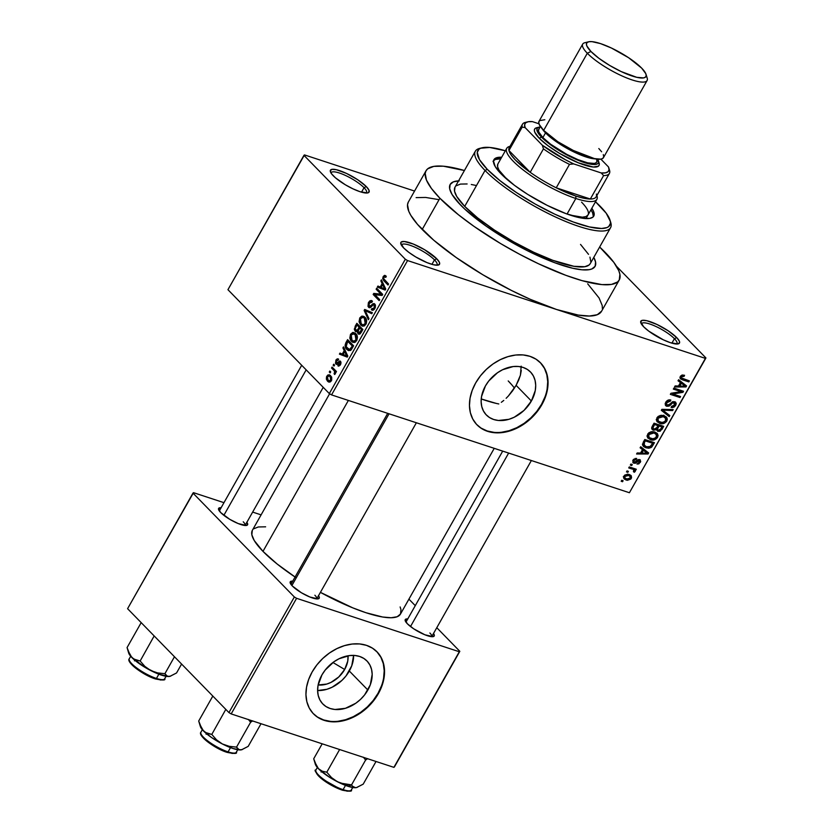 <?xml version="1.0" encoding="UTF-8"?>
<svg xmlns="http://www.w3.org/2000/svg" width="833" height="833" viewBox="0 0 833 833"><rect width="100%" height="100%" fill="white"/><g stroke="black" fill="none" stroke-linecap="round" stroke-linejoin="round"><path stroke-width="1.25" d="M674.428 338.687A20.346 4.904 29.5 0 0 654.842 325.984A20.346 4.904 29.5 0 0 641.41 324.037A20.346 4.904 -150.5 0 1 641.545 323.683A20.346 4.904 -150.5 0 1 655.519 326.286A20.346 4.904 -150.5 0 1 674.428 338.687L671.898 343.154L674.428 338.687A20.346 4.904 -150.5 0 1 676.958 343.717A20.346 4.904 -150.5 0 1 676.719 344.019A20.346 4.904 29.5 0 0 674.428 338.687L676.688 337.573L674.428 338.687M643.586 326.703A22.189 5.352 -150.5 0 1 640.775 322.715A22.189 5.352 -150.5 0 1 653.707 323.017A22.189 5.352 -150.5 0 1 676.688 337.573L668.17 330.784L656.945 324.454L646.804 320.715L642.378 320.341L640.65 321.746L643.586 326.703L648.792 331.159L663.328 339.822L670.45 342.707L677.906 343.946L679.624 342.53L679.374 341.207L676.688 337.573A22.189 5.352 -150.5 0 1 678.197 343.883A22.189 5.352 -150.5 0 1 661.798 339.083A22.189 5.352 -150.5 0 1 643.586 326.703M434.482 259.886A20.346 4.904 29.5 0 0 414.896 247.182A20.346 4.904 29.5 0 0 401.464 245.246A20.346 4.904 -150.5 0 1 401.6 244.881A20.346 4.904 -150.5 0 1 415.573 247.484A20.346 4.904 -150.5 0 1 434.482 259.886L431.952 264.353L434.482 259.886A20.346 4.904 -150.5 0 1 437.013 264.925A20.346 4.904 -150.5 0 1 436.773 265.217A20.346 4.904 29.5 0 0 434.482 259.886L436.742 258.771L434.482 259.886M403.641 247.911A22.189 5.352 -150.5 0 1 400.829 243.913A22.189 5.352 -150.5 0 1 413.762 244.225A22.189 5.352 -150.5 0 1 436.742 258.771L424.601 249.713L413.314 244.038L404.338 241.497L401.204 242.028L400.704 242.955L403.641 247.911L408.847 252.368L415.782 256.97L427.079 262.645L433.535 264.769L437.96 265.144L439.678 263.728L439.428 262.405L436.742 258.771A22.189 5.352 -150.5 0 1 438.252 265.081A22.189 5.352 -150.5 0 1 421.852 260.281A22.189 5.352 -150.5 0 1 403.641 247.911M364.042 187.696A20.346 4.904 29.5 0 0 344.466 174.992A20.346 4.904 29.5 0 0 331.034 173.045A20.346 4.904 -150.5 0 1 331.17 172.691A20.346 4.904 -150.5 0 1 345.133 175.294A20.346 4.904 -150.5 0 1 364.042 187.696L361.512 192.163L364.042 187.696A20.346 4.904 -150.5 0 1 366.582 192.725A20.346 4.904 -150.5 0 1 366.343 193.027A20.346 4.904 29.5 0 0 364.042 187.696L366.301 186.582L364.042 187.696M333.21 175.711A22.189 5.352 -150.5 0 1 330.389 171.723A22.189 5.352 -150.5 0 1 343.321 172.025A22.189 5.352 -150.5 0 1 366.301 186.582L357.784 179.793L346.57 173.462L336.417 169.724L331.992 169.349L330.274 170.755L331.513 173.753L335.532 177.877L345.341 184.78L352.942 188.831L360.064 191.715L367.52 192.954L368.748 192.465L368.988 190.216L366.301 186.582A22.189 5.352 -150.5 0 1 367.811 192.892A22.189 5.352 -150.5 0 1 351.411 188.091A22.189 5.352 -150.5 0 1 333.21 175.711M531.392 401.017A30.811 23.012 -44.3 0 1 486.357 414.99A30.811 23.012 -44.3 0 1 485.441 385.929L488.752 380.993L497.488 372.747L502.58 369.737L513.232 366.541L518.376 366.478L523.145 367.447L527.341 369.425L530.808 372.32L533.422 376.027L535.078 380.41L535.702 385.294L535.275 390.49L531.392 401.017L524.009 410.409L514.253 417.218L508.932 419.311L498.457 420.478L493.688 419.499L489.492 417.531L486.024 414.636L483.411 410.919L481.755 406.546L481.13 401.662L481.557 396.466L485.441 385.929A30.811 23.012 -44.3 0 1 530.465 371.955A30.811 23.012 -44.3 0 1 531.392 401.017L516.106 385.346L531.392 401.017M512.566 390.854L516.106 385.346L508.422 395.956L512.566 390.854M506.141 398.289L508.422 395.956L506.141 398.289M501.331 402.308L503.778 400.423L501.331 402.308M476.82 424.643A44.388 33.153 135.7 0 0 541.512 404.349L541.856 404.692A44.388 33.153 -44.3 0 1 476.986 424.83A44.388 33.153 -44.3 0 1 475.664 382.961L480.433 375.85L486.295 369.435L493.021 363.959L500.352 359.627L508.005 356.618L515.689 355.025L523.103 354.931L529.975 356.337L536.025 359.179L541.023 363.344L544.782 368.696L547.156 375.006L548.062 382.035L547.458 389.521L545.355 397.174L541.856 404.692L537.077 411.804L531.215 418.218L524.488 423.695L517.158 428.027L509.504 431.036L501.83 432.629L494.406 432.723L487.544 431.317L481.495 428.485L476.497 424.309L472.738 418.968L470.353 412.658L469.458 405.619L470.062 398.132L472.165 390.479L475.664 382.961A44.388 33.153 -44.3 0 1 540.534 362.834A44.388 33.153 -44.3 0 1 541.856 404.692L541.512 404.349A44.388 33.153 135.7 0 0 540.357 362.647L544.438 368.342L546.812 374.652L547.718 381.681L547.114 389.167M407.837 618.929L405.119 620.012L407.327 623.73A16.65 4.019 -150.5 0 1 405.213 620.731A16.65 4.019 -150.5 0 1 407.764 618.919M292.831 581.153L290.113 582.246L292.31 585.963A16.65 4.019 -150.5 0 1 290.196 582.965A16.65 4.019 -150.5 0 1 292.747 581.153M221.193 507.734L218.475 508.817L220.672 512.534A16.65 4.019 -150.5 0 1 218.558 509.536A16.65 4.019 -150.5 0 1 221.109 507.724M357.43 332.482L357.399 331.378L355.16 331.222L354.285 329.15L356.847 323.308L362.865 329.472L359.95 333.971L358.377 334.012L357.43 332.482M460.566 205.022A83.227 20.075 -150.5 0 1 450.184 184.416A83.227 20.075 -150.5 0 1 458.566 180.876A83.227 20.075 -150.5 0 0 450.184 184.416L450.184 184.416A83.227 20.075 -150.5 0 0 460.566 205.022L452.017 194.401L449.674 188.747L450.132 184.51L453.381 181.844L456.005 181.136L459.285 180.855L453.381 181.844L450.132 184.51L449.674 188.747L452.017 194.401L457.078 201.232L464.658 209L460.566 205.022A83.227 20.075 -150.5 0 0 537.92 255.752A83.227 20.075 -150.5 0 0 595.064 266.383A83.227 20.075 -150.5 0 1 537.92 255.752A83.227 20.075 -150.5 0 1 460.566 205.022M408.295 202.127L407.514 204.699L408.784 211.322L410.804 215.31L417.552 224.421L433.847 240.3L456.276 257.584L482.89 274.786L511.4 290.425L530.246 299.307L556.486 309.47L407.556 260.562L331.544 394.904L629.404 492.73L705.936 357.951L616.472 266.248L705.936 357.951L629.404 492.73L705.936 357.951L705.416 358.377L556.486 309.47A110.966 26.771 29.5 0 0 601.53 311.292L619.211 280.044A110.966 26.771 -150.5 0 1 543.012 265.862A110.966 26.771 -150.5 0 1 439.886 198.223L422.206 229.471A110.966 26.771 29.5 0 0 556.486 309.47L407.556 260.562L331.544 394.904L629.404 492.73L705.416 358.377L556.486 309.47L578.289 315.082L589.4 316.04L597.282 314.718L601.603 311.157M426.038 170.755A110.966 26.771 -150.5 0 1 464.429 170.515L443.343 166.194L433.806 166.381L427.673 168.828L425.965 170.88L425.194 173.462L426.454 180.084L431.421 188.445L439.886 198.223A110.966 26.771 -150.5 0 1 426.038 170.755L408.368 202.002A110.966 26.771 29.5 0 0 422.206 229.471L439.886 198.223L458.41 214.737L473.946 226.337L500.56 243.538L519.511 254.221L538.576 263.801L565.805 275.306L582.028 280.638L601.905 284.605L611.443 284.417L617.576 281.971L619.283 279.919L619.887 274.265L618.794 270.715L613.827 262.353L599.645 247.016A110.966 26.771 -150.5 0 1 605.362 252.566A110.966 26.771 -150.5 0 1 619.211 280.044M252.305 530.413L251.837 534.744L254.232 540.523L262.978 551.373L348.371 400.434L262.978 551.373A85.081 20.523 29.5 0 0 295.08 577.03M400.132 606.955L400.975 609.673L400.506 614.004L397.195 616.732L391.156 617.742L382.639 617.014L365.926 612.713L352.786 607.861L320.413 592.357A85.081 20.523 29.5 0 0 400.454 614.108L494.24 448.341M387.689 413.345L290.936 584.35A14.796 3.571 -150.5 0 1 290.967 584.318M219.298 510.931A14.796 3.571 -150.5 0 1 219.318 510.889L301.702 365.281M502.695 451.122L405.952 622.126A14.796 3.571 -150.5 0 1 405.973 622.084M344.664 669.482A24.563 18.347 -44.3 0 1 318.133 684.965L326.765 684.06L330.993 682.394L338.771 676.958L344.664 669.482L332.94 662.495L344.664 669.482L347.757 661.079L348.038 655.79A24.563 18.347 -44.3 0 1 344.664 669.482M353.629 655.279L351.755 665.786L346.007 675.948L341.936 680.394L332.18 687.204L326.869 689.297L317.612 690.547A30.811 23.012 135.7 0 0 349.319 671.013L367.874 690.026A30.811 23.012 -44.3 0 1 322.85 704A30.811 23.012 -44.3 0 1 321.923 674.938L325.245 670.003L333.981 661.756L339.073 658.747L349.714 655.55L354.858 655.488L359.627 656.456L363.823 658.424L367.301 661.329L369.904 665.036L371.56 669.42L372.184 674.293L370.31 684.809L364.562 694.961L360.491 699.418L355.826 703.219L345.424 708.31L334.939 709.487L330.18 708.508L325.974 706.54L322.506 703.646L319.893 699.928L318.248 695.555L317.623 690.672L318.039 685.476L321.923 674.938A30.811 23.012 -44.3 0 1 366.957 660.965A30.811 23.012 -44.3 0 1 367.874 690.026L349.319 671.013A30.811 23.012 135.7 0 0 353.629 655.404M313.302 713.652A44.388 33.153 135.7 0 0 377.995 693.348L378.338 693.702A44.388 33.153 -44.3 0 1 313.479 713.829A44.388 33.153 -44.3 0 1 312.146 671.971L316.925 664.859L322.788 658.445L329.514 652.968L336.844 648.636L344.498 645.627L352.182 644.034L359.596 643.94L366.458 645.346L372.507 648.189L377.505 652.354L381.275 657.695L383.649 664.005L384.544 671.044L383.94 678.531L381.847 686.184L378.338 693.702L373.569 700.813L367.707 707.227L360.981 712.704L353.65 717.036L345.997 720.045L338.313 721.638L330.899 721.732L324.037 720.326L317.987 717.484L312.979 713.319L309.22 707.967L306.846 701.667L305.94 694.628L306.554 687.142L308.647 679.489L312.146 671.971A44.388 33.153 -44.3 0 1 377.016 651.833A44.388 33.153 -44.3 0 1 378.338 693.702L377.995 693.348A44.388 33.153 135.7 0 0 376.839 651.656L380.931 657.352L383.305 663.662L384.2 670.69L383.596 678.177M627.853 472.342L626.478 471.894L627.041 470.895L628.415 471.353L627.853 472.342L628.415 471.353L627.041 470.895L626.478 471.894L627.853 472.342L626.822 471.28L627.853 472.342M633.694 469.77L631.685 467.709L633.694 469.77L633.455 471.655L634.288 472.269L633.569 471.53L634.288 472.269L635.204 471.447L632.934 468.115L634.631 469.854L635.746 470.218L634.059 468.49L635.746 470.218L636.308 469.229L629.29 466.917L628.728 467.917L632.372 469.114L630.675 467.375L632.372 469.114L628.728 467.917L629.29 466.917L636.308 469.229L635.746 470.218L634.631 469.854L635.308 471.197L634.288 472.269L633.455 471.655L633.965 470.041L631.726 467.719M631.716 465.532L630.331 465.074L630.893 464.085L632.278 464.533L631.716 465.532L632.278 464.533L630.893 464.085L630.331 465.074L631.716 465.532L630.675 464.47L631.716 465.532M639.161 460.566L638.161 459.545L639.286 462.128L637.006 464.064L640.306 462.419L639.525 461.617L640.306 462.419L639.577 459.524L634.309 462.169L633.236 459.712L633.975 460.472L636.204 459.431L635.194 458.389L636.204 459.431L636.641 458.389L633.018 460.076L633.923 463.221L632.851 462.471L633.507 459.368L636.641 458.389L636.204 459.431L634.402 459.91L633.715 461.524L634.985 462.169L637.682 459.774L639.775 459.597L640.692 461.492L638.828 463.898L637.006 464.064L639.286 462.128L638.984 460.524L635.746 463.138L633.923 463.221L639.421 460.722L638.245 459.514M642.503 449.601L640.108 447.8L640.702 446.759L648.647 452.954L648.053 453.995L636.599 453.995L637.193 452.954L640.556 453.048L642.503 449.601L640.556 453.048L637.193 452.954L636.599 453.995L648.053 453.995L648.647 452.954L640.702 446.759L640.108 447.8L642.503 449.601M647.512 437.544L650.417 439.678L647.116 436.294L650.417 439.678C652.999 440.719 655.373 439.991 657.549 437.471L656.664 436.575L657.549 437.471L657.154 433.389L654.644 431.963L650.771 431.858L647.647 434.212L648.99 432.691L651.802 431.661L655.061 432.119L657.508 433.826L658.07 435.492L657.549 437.471L654.696 439.762L650.417 439.678L647.512 437.544L647.647 434.212L648.074 438.314M656.748 421.217L659.663 423.341L656.362 419.967L659.663 423.341C662.235 424.393 664.609 423.664 666.785 421.144L665.9 420.238L666.785 421.144L666.39 417.052L663.88 415.636L660.017 415.532L656.883 417.885L658.237 416.365L661.038 415.334L664.297 415.782L666.744 417.489L667.316 419.166L666.785 421.144L663.943 423.435L659.663 423.341L656.748 421.217L656.883 417.885L657.32 421.987M681.561 378.161L680.613 376.006L681.436 376.849L684.122 376.308L682.821 374.965L684.122 376.308L684.559 375.277L681.904 375.1L680.332 376.433L681.904 375.1L684.559 375.277L684.122 376.308L681.686 376.516L681.352 377.911L689.401 380.9L688.839 381.899L680.78 379.057L679.999 377.974L680.332 376.433L680.415 378.744L682.289 379.744L688.839 381.899L689.401 380.9L682.779 378.723L680.176 376.755M680.436 382.576L678.031 380.764L678.624 379.723L686.569 385.918L685.976 386.96L674.532 386.97L675.115 385.929L678.489 386.012L680.436 382.576L678.489 386.012L675.115 385.929L674.532 386.97L685.976 386.96L686.569 385.918L678.624 379.723L678.031 380.764L680.436 382.576M681.05 391.635L673.324 389.094L673.887 388.105L683.539 391.271L682.935 392.333L672.825 393.988L680.561 396.529L679.999 397.518L670.346 394.353L670.95 393.28L681.05 391.635L670.95 393.28L670.346 394.353L679.999 397.518L680.561 396.529L672.825 393.988L682.935 392.333L683.539 391.271L673.887 388.105L673.324 389.094L681.05 391.635L679.353 389.896L681.05 391.635M674.074 402.651L673.054 401.6L674.563 405.025L671.575 406.369L671.138 407.41L675.719 405.359L674.834 404.463L675.719 405.359L675.667 402.256L674.668 401.662L667.295 405.307L665.952 401.891L666.785 402.745L670.398 401.1L669.201 399.882L670.398 401.1L670.836 400.069C668.837 399.465 667.129 400.204 665.713 402.287L665.734 405.692L666.754 406.306L665.442 405.317L665.192 403.568L666.15 401.61L668.066 400.152L670.836 400.069L670.398 401.1L668.43 401.225L666.931 402.506L666.39 404.328L667.295 405.307L669.055 404.911L672.491 401.798L675.584 402.162L676.229 403.578L675.719 405.359L674.251 406.973L672.325 407.576L671.138 407.41L671.575 406.369L673.449 406.202L674.886 404.276L673.803 402.578L672.481 402.901L669.138 406.087L666.754 406.306L669.909 405.556L672.918 402.641L674.647 402.985L673.251 401.558M669.211 416.594L661.319 410.305L661.871 409.336L673.189 409.555L672.606 410.586L662.756 410.128L669.794 415.552L669.211 416.594L669.794 415.552L662.756 410.128L672.606 410.586L673.189 409.555L661.871 409.336L661.319 410.305L669.211 416.594L665.775 413.074L669.211 416.594M653.416 430.213L652.031 429.287L651.666 427.881L654.04 423.185L663.693 426.35L660.173 431.234L657.685 431.265L656.55 429.641L653.416 430.213L656.55 429.641L657.966 431.379L661.943 429.443L663.693 426.35L654.04 423.185L652.291 426.257L652.218 429.516L653.416 430.213L651.656 428.422L653.416 430.213M645.898 447.79L643.545 446.53L642.514 444.843L644.794 439.512L654.446 442.687L651.114 447.529L648.772 448.216L645.898 447.79L651.802 446.977L654.446 442.687L644.794 439.512L643.149 442.427L643.347 446.332L645.898 447.79L642.493 444.301L645.898 447.79M626.124 480.027L623.698 478.142L624.75 475.091L627.905 474.175L631.258 475.789L631.56 477.715L630.789 479.079L627.395 480.308L626.124 480.027L631.258 478.434L631.018 475.497L629.186 474.466L623.979 476.039L624.198 478.954L626.124 480.027L623.584 477.424L626.124 480.027M622.553 481.724L621.179 481.266L621.741 480.277L623.115 480.724L622.553 481.724L623.115 480.724L621.741 480.277L621.179 481.266L622.553 481.724L621.522 480.662L622.553 481.724M414.553 191.059L304.472 154.907L414.553 191.059M405.317 259.23L303.951 155.334L227.94 289.686L329.306 393.572L405.317 259.23L303.951 155.334L304.472 154.907L227.94 289.686L329.306 393.572L405.317 259.23L407.556 260.562L405.317 259.23M330.149 372.903L329.285 372.018L329.847 371.029L330.711 371.903L330.149 372.903L330.711 371.903L329.847 371.029L329.285 372.018L330.43 372.393L329.285 372.018L330.149 372.903M333.804 370.362L331.534 368.04L332.096 367.051L336.47 371.528L335.907 372.528L335.21 371.81L335.439 373.528L334.554 374.496L334.085 373.569L334.731 371.841L333.804 370.362L334.595 371.466L334.554 374.496L335.314 373.788L335.21 371.81L335.907 372.528L336.47 371.528L332.096 367.051L331.534 368.04L333.794 368.78L331.534 368.04L333.804 370.362L336.063 371.101L333.804 370.362M334.002 366.083L333.148 365.198L333.71 364.208L334.564 365.083L334.002 366.083L334.564 365.083L333.71 364.208L333.148 365.198L334.293 365.572L333.148 365.198L334.002 366.083M335.928 364.011L339.427 362.272L341.009 362.667L339.979 362.324L339.781 364.156L340.603 364.427L338.354 364.708L337.875 365.781L338.927 366.124L337.875 365.781L340.426 364.76L340.447 361.241L337.719 362.324L338.937 362.73L337.719 362.324L336.917 363.063L338.229 363.49L336.376 362.907L336.459 360.866L338.167 360.252L338.646 359.179L335.876 360.158L335.928 364.011L337.126 364.406L335.47 363.323L336.011 359.918L337.271 358.836L338.5 359.075L338.167 360.252L336.459 360.866L336.251 362.74L336.917 363.063L339.843 360.897L340.853 361.876L340.853 363.802L338.802 366.145L337.875 365.781L339.781 364.156L339.979 362.324L337.188 364.385L335.928 364.011L336.511 364.417M344.227 350.62L342.915 347.923L343.508 346.882L347.809 356.066L347.226 357.118L339.416 354.129L339.999 353.088L342.28 354.067L344.227 350.62L342.28 354.067L339.999 353.088L339.416 354.129L347.226 357.118L347.809 356.066L343.508 346.882L342.915 347.923L344.196 348.34L342.915 347.923L344.227 350.62L345.445 351.026L344.227 350.62M350.506 334.304L352.723 332.461L355.681 333.554L357.43 337.427L355.722 341.832L354.317 342.519L352.546 342.176L350.631 340.312L349.808 338.094L350.506 334.304L349.808 338.094L351.411 341.291L353.057 342.405L356.67 340.635C357.836 337.438 357.503 335.085 355.681 333.554L353.057 332.419L355.202 333.117L353.057 332.419L350.506 334.304L351.464 334.616L350.506 334.304M359.741 317.967L361.626 316.228L363.719 316.342L365.885 318.456L366.624 320.58L366.374 323.266L364.594 325.765L362.719 326.172L360.647 324.964L359.054 321.757L359.741 317.967L359.054 321.757L360.647 324.964L362.303 326.078L365.906 324.297C367.072 321.111 366.749 318.747 364.916 317.217L362.303 316.082L364.438 316.79L362.303 316.082L359.741 317.967L360.71 318.289L359.741 317.967M383.19 276.525L384.627 275.39L386.283 276.296L385.804 277.368L384.232 276.848L383.659 278.67L388.574 284.022L388.011 285.021L383.607 280.482L382.691 278.534L383.19 276.525L383.93 280.836L388.011 285.021L388.574 284.022L383.721 278.826L383.867 277.285L384.908 276.754L385.804 277.368L386.283 276.296L384.502 275.4L385.721 275.796L384.502 275.4L383.19 276.525L384.221 276.858L383.19 276.525M382.16 283.595L380.848 280.888L381.431 279.846L385.741 289.041L385.148 290.082L377.339 287.093L377.922 286.052L380.212 287.031L382.16 283.595L380.212 287.031L377.922 286.052L377.339 287.093L385.148 290.082L385.741 289.041L381.431 279.846L380.848 280.888L382.118 281.315L380.848 280.888L382.16 283.595L383.378 283.991L382.16 283.595M380.941 294.153L376.131 289.218L376.693 288.228L382.711 294.393L382.108 295.455L374.912 294.705L379.733 299.641L379.171 300.64L373.163 294.476L373.767 293.414L380.941 294.153L373.767 293.414L373.163 294.476L379.171 300.64L379.733 299.641L374.912 294.705L382.108 295.455L382.711 294.393L376.693 288.228L376.131 289.218L378.39 289.967L376.131 289.218L380.941 294.153L382.545 294.684L380.941 294.153M368.561 307.262L370.841 307.221L373.413 304.659L375.485 305.399L374.204 304.972L374.121 307.835L375.037 308.137L371.83 308.595L371.351 309.668L373.007 310.22L371.351 309.668C372.476 310.73 373.642 310.345 374.84 308.522L374.788 304.003L369.113 306.252L369.217 303.181L371.976 302.233L372.455 301.161L371.528 300.567L368.571 302.379L368.561 307.262L369.967 307.721L367.999 306.367L368.394 302.691L369.737 300.942L371.164 300.484L372.455 301.161L371.976 302.233L370.623 301.858L369.519 302.723L368.915 306.003L370.029 306.471L372.851 303.795L374.1 303.566L375.319 304.816L375.371 307.273L373.059 310.199L371.351 309.668L371.83 308.595L372.955 308.96L374.121 307.835L374.631 306.003L374.038 304.826L373.08 304.847L370.227 307.627L368.561 307.262L369.238 307.71M368.384 319.716L364.136 310.428L364.687 309.459L372.361 312.677L371.778 313.708L365.146 310.605L368.967 318.675L368.384 319.716L368.967 318.675L365.146 310.605L371.778 313.708L372.361 312.677L364.687 309.459L364.136 310.428L365.239 310.792L364.136 310.428L368.384 319.716M346.872 349.433L345.091 345.154L347.611 339.635L353.619 345.799L351.047 350.047L348.329 350.516L346.872 349.433L348.642 350.631L351.047 350.047L353.619 345.799L347.611 339.635L345.955 342.55L346.892 342.863L345.955 342.55C344.706 345.643 345.018 347.934 346.872 349.433L350.339 350.568L346.872 349.433M327.588 381.264L326.369 379.192L326.494 376.88L327.796 375.037L329.389 374.798L331.68 377.193L331.701 380.035L329.889 382.108L327.588 381.264L328.827 382.108L331.367 380.775L330.67 375.683L329.389 374.798L326.838 376.131L327.713 376.412L326.838 376.131L327.588 381.264L330.014 382.066L327.588 381.264M602.374 308.585L602.217 305.513L599.083 297.975L587.692 283.814M261.104 514.867L252.649 512.087L261.104 514.867M223.973 502.674L193.506 492.667L223.973 502.674M127.584 608.694L228.94 712.59L294.351 596.98L192.985 493.094L127.584 608.694L193.506 492.667L192.985 493.094L294.351 596.98L296.59 598.313L231.178 713.923L393.905 767.36L459.306 651.75L296.59 598.313L294.351 596.98L228.94 712.59L127.584 608.694M394.425 766.933L459.826 651.323L436.784 627.707L459.826 651.323L459.306 651.75L296.59 598.313L231.178 713.923L228.94 712.59L231.178 713.923L393.905 767.36L459.826 651.323L394.425 766.933M415.271 605.653L408.92 599.146L415.271 605.653M246.87 522.301A16.65 4.019 -150.5 0 1 246.63 525.415A16.65 4.019 -150.5 0 1 234.323 521.812A16.65 4.019 -150.5 0 1 220.672 512.534L229.773 519.334L238.248 523.593L246.412 525.467L247.703 524.405L246.766 522.156M318.508 595.72A16.65 4.019 -150.5 0 1 318.268 598.844A16.65 4.019 -150.5 0 1 305.971 595.241A16.65 4.019 -150.5 0 1 292.31 585.963L301.411 592.763L309.886 597.011L318.05 598.896L319.341 597.834L318.404 595.585M433.514 633.496A16.65 4.019 -150.5 0 1 433.275 636.61A16.65 4.019 -150.5 0 1 420.977 633.007A16.65 4.019 -150.5 0 1 407.327 623.73L413.709 628.821L424.892 634.788L433.056 636.662L434.347 635.6L433.41 633.351M329.618 393.759L252.357 530.319A85.081 20.523 29.5 0 0 262.978 551.373L277.181 564.035L295.621 577.384M265.623 526.82L258.313 526.966L253.617 528.84M337.969 721.284L345.653 719.691L353.307 716.682L360.637 712.35L367.363 706.873L373.226 700.459L377.995 693.348L381.504 685.83M317.644 717.14L323.693 719.972L330.555 721.378M429.88 632.997A14.796 3.571 -150.5 0 1 431.723 636.651A14.796 3.571 -150.5 0 1 431.702 636.693A14.796 3.571 29.5 0 0 429.88 632.997M243.236 521.802A14.796 3.571 -150.5 0 1 245.079 525.456A14.796 3.571 -150.5 0 1 245.058 525.498A14.796 3.571 29.5 0 0 243.236 521.802M314.874 595.22A14.796 3.571 -150.5 0 1 316.717 598.885A14.796 3.571 -150.5 0 1 316.696 598.927A14.796 3.571 29.5 0 0 314.874 595.22M438.252 199.535L425.663 197.442L416.125 197.629M331.544 394.904L329.306 393.572L331.544 394.904M593.783 257.376L595.574 262.051L595.116 266.289L591.867 268.955L589.243 269.663L582.08 269.798L572.646 268.236L555.007 262.832L527.466 250.733L506.079 239.009L486.118 226.107L464.658 209L486.118 226.107L506.079 239.009L527.466 250.733L555.007 262.832L572.646 268.236L582.08 269.798L589.243 269.663L591.867 268.955L595.116 266.289L595.574 262.051L593.783 257.376A83.227 20.075 -150.5 0 1 595.064 266.383A83.227 20.075 -150.5 0 0 593.783 257.376M514.44 388.116A83.227 20.075 29.5 0 0 508.213 380.941L511.701 384.721M518.657 380.192L516.106 385.346L520.417 375.194L518.657 380.192M521.281 370.466L520.417 375.194L521.187 366.166M501.487 432.275L509.161 430.692L516.814 427.673L524.144 423.341L530.871 417.864L536.733 411.45L541.512 404.349L545.011 396.82M481.151 428.131L487.201 430.973L494.063 432.369M385.096 275.463L384.502 275.4M386.189 281.575L383.93 280.836L386.189 281.575M385.283 289.832L377.339 287.093L382.857 288.905L383.211 288.28L382.857 288.905L385.283 289.832M381.15 287.333L380.212 287.031L381.15 287.333M382.67 284.647L383.898 287.364L385.148 287.781L383.898 287.364L384.773 288.989L385.606 289.27L381.108 287.416L382.67 284.647L383.867 285.042L382.67 284.647L381.108 287.416L384.773 288.989L382.67 284.647M375.412 295.215L373.163 294.476L375.412 295.215M378.994 295.132L373.767 293.414L378.994 295.132M368.571 302.379L369.54 302.691L368.571 302.379M372.039 302.098L371.331 301.858L371.976 302.233M371.049 307.023L369.113 306.252M374.788 304.003L374.142 303.576M371.351 309.668L372.164 310.178M374.132 309.501L371.83 308.595M373.413 304.659L374.204 304.972M372.112 313.125L365.146 310.605L372.112 313.125M364.011 326.067L360.647 324.964L364.011 326.067M360.064 322.09L359.054 321.757L360.064 322.09M362.834 324.953L364.375 324.558L365.562 322.788L365.104 319.143L363.511 317.54L361.98 317.342L360.45 318.685L359.887 320.705L360.502 323.058L362.834 324.953L361.23 323.985L360.45 318.685L363.094 317.352L366.051 318.758L364.344 318.206L365.198 323.589L366.124 323.891L365.198 323.589L362.834 324.953L364.823 325.609L362.574 324.88L364.812 325.62M355.16 331.222L358.086 331.607L357.399 331.378L358.055 333.741L359.419 334.189L358.055 333.741L361.116 332.554L362.865 329.472L356.847 323.308L355.108 326.39L356.045 326.692L355.108 326.39L355.16 331.222L355.951 331.753M358.055 333.741L358.7 334.158M359.804 327.9L362.532 330.055L361.595 329.743L360.616 331.472L361.553 331.784L360.616 331.472L358.523 332.648L358.211 330.868L359.804 327.9L362.053 328.639L359.804 327.9L358.138 331.138L359.013 332.961L361.595 329.743L359.804 327.9M360.522 333.45L358.523 332.648M356.993 325.016L359.096 327.182L361.355 327.921L359.096 327.182L357.992 329.139L358.919 329.451L355.712 330.222L355.285 328.233L356.993 325.016L359.242 325.765L356.993 325.016L355.222 328.546L356.243 330.555L357.482 329.93L359.096 327.182L356.993 325.016M358.128 331.18L355.712 330.222M354.775 342.394L351.411 341.291L354.775 342.394M350.818 338.427L349.808 338.094L350.818 338.427M353.588 341.291L355.441 340.624L356.441 338.698L356.42 336.688L355.108 334.533L355.962 339.916L356.878 340.218L355.962 339.916L353.588 341.291L355.576 341.946L351.995 340.322L351.214 335.022L353.848 333.689L356.816 335.095L352.463 333.783L350.86 335.793L350.755 338.177L352.349 340.645L355.566 341.946M347.746 341.353L353.296 346.382L352.359 346.07L351.359 347.83L352.297 348.142L351.359 347.83L350.443 349.131L351.495 349.475L348.86 349.433L346.195 346.538L347.746 341.353L350.006 342.092L347.746 341.353L346.039 344.883L346.445 347.101L349.579 349.516L352.359 346.07L347.746 341.353M347.361 356.868L339.416 354.129L344.924 355.93L345.279 355.306L344.924 355.93L347.361 356.868M343.217 354.369L342.28 354.067L343.217 354.369M344.747 351.682L345.966 354.4L347.226 354.816L345.966 354.4L346.851 356.024L347.684 356.295L343.175 354.441L344.747 351.682L345.945 352.067L344.747 351.682L343.175 354.441L346.851 356.024L344.747 351.682M338.646 359.179L338.063 358.877M335.876 360.158L336.751 360.45L335.876 360.158M336.917 363.063L336.376 362.907M337.875 365.781L338.448 366.093M340.051 365.333L338.354 364.708M339.427 362.272L339.979 362.324M336.147 372.112L335.21 371.81L336.147 372.112M335.22 373.944L334.085 373.569L335.22 373.944M335.491 373.236L334.564 372.934L335.491 373.236M336.209 371.997L334.595 371.466L336.209 371.997M330.107 376.672L330.763 380.108L331.576 380.369L329.097 380.92L328.098 380.223L327.452 376.797L329.129 375.985L331.68 377.193L328.702 375.922L327.171 377.588L327.608 379.619L329.327 380.973L331.045 379.317L330.107 376.672M680.176 376.745L681.415 378.015M687.152 380.16L688.839 381.899L687.152 380.16M679.988 377.391L682.289 379.744L679.988 377.391M685.215 386.179L685.976 386.96L685.215 386.179M680.217 381.608L683.654 385.127L680.217 381.608M681.373 383.274L685.226 386.189L681.79 382.659L685.226 386.189L679.801 386.043L678.957 385.179L679.801 386.043L681.373 383.274L678.364 380.192L681.373 383.274L679.801 386.043L685.226 386.189L681.373 383.274M681.134 390.479L682.935 392.333L681.134 390.479M671.981 393.114L672.825 393.988L671.981 393.114M678.312 395.79L679.999 397.518L678.312 395.79M667.295 405.307L665.223 403.432M672.231 401.933L672.918 402.641L672.231 401.933M670.68 403.266L671.388 403.995L670.68 403.266M669.18 404.807L669.909 405.556L669.18 404.807M671.575 409.524L672.606 410.586L671.575 409.524M663.651 409.367L664.505 410.242L663.651 409.367M661.985 409.336L662.756 410.128L661.985 409.336M666.036 412.616L665.775 413.074L661.631 409.763L665.775 413.074L666.036 412.616M663.88 415.636L663.849 416.198M657.143 420.071L656.352 419.863M656.227 419.822L657.987 420.186M663.849 416.229L663.828 415.178M663.297 416.625L665.411 417.791L665.65 420.78L662.672 422.654L658.32 421.279L658.018 418.249L657.195 417.406L658.018 418.249L663.297 416.625L661.996 415.292L663.297 416.625L659.132 417.052L657.841 418.614L657.768 420.405L659.038 421.821L661.412 422.623L665.078 421.529L665.911 418.562L663.297 416.625M661.1 428.568L661.943 429.443L661.1 428.568M656.591 429.963L657.966 431.379L656.591 429.963M655.863 428.933L656.55 429.641L655.863 428.933M658.372 430.328L660.111 430.005L661.996 426.975L659.122 426.027L658.06 427.891L657.216 427.027L658.06 427.891L657.56 428.964L656.633 428.016L657.976 430.151L657.56 428.964L659.122 426.027L657.424 424.289L659.122 426.027L661.996 426.975L660.309 425.236L661.996 426.975L661.017 428.703L658.372 430.328L656.31 428.485M653.967 429.224L656.029 428.797L657.987 425.653L654.603 424.549L653.416 426.652L652.562 425.788L653.416 426.652L652.947 427.725L652.031 426.777L653.967 429.224L652.947 427.725L654.603 424.549L653.759 423.674L657.987 425.653L656.3 423.924L657.987 425.653L656.883 427.621L653.967 429.224L651.802 427.329M647.897 436.398L647.116 436.19M646.981 436.148L648.74 436.523M654.061 432.952L656.175 434.128L656.414 437.117L653.426 438.981L649.074 437.606L648.782 434.576L647.949 433.733L648.782 434.576L654.061 432.952L652.76 431.619L654.061 432.952L649.886 433.379L648.595 434.951L648.532 436.742L649.792 438.158L652.177 438.96L655.842 437.856L656.664 434.899L654.061 432.952M652.031 444.603L652.874 445.468L652.031 444.603M651.021 446.176L651.802 446.977L651.021 446.176M643.232 444.489L642.493 444.281M642.462 444.27L643.847 444.614M644.346 445.624L646.97 446.946L649.667 447.009L652.76 443.302L645.367 440.876L644.357 442.667L643.503 441.802L644.357 442.667L643.763 444.322L644.346 445.624L644.357 442.667L645.367 440.876L644.513 440.011L652.76 443.302L651.062 441.573L652.76 443.302L650.771 446.426L646.481 446.8L642.566 443.812L644.253 445.54M647.293 453.214L642.295 448.633L647.303 453.214L641.879 453.079L641.035 452.204L641.879 453.079L643.451 450.309L645.731 452.163L640.473 447.165L647.303 453.214L640.431 447.227L643.451 450.309L641.879 453.079L647.303 453.214M634.309 462.169L632.726 460.711M640.327 459.962L639.577 459.524M637.568 459.847L638.39 460.691L637.568 459.847M636.485 460.805L637.349 461.701L636.485 460.805M633.028 462.69L633.923 463.221M630.446 477.601L631.258 478.434L630.446 477.601M623.303 476.674L623.959 476.788M628.623 475.466L630.029 476.237L630.269 478.069L626.614 479.017L625.208 478.236L624.24 475.643L624.969 476.393L628.623 475.466L627.343 474.144L628.623 475.466L625.76 475.591L624.781 476.892L625.135 478.152L627.509 479.225L629.477 478.881L630.414 476.882L628.623 475.466M593.19 216.861A57.331 13.828 29.5 0 0 590.951 209.801L592.638 212.884L593.294 216.309M591.836 208.24A57.331 13.828 -150.5 0 1 593.742 216.143A57.331 13.828 -150.5 0 1 554.372 208.812A57.331 13.828 -150.5 0 1 501.091 173.868L495.198 166.548L493.5 161.071L493.896 159.738L496.135 157.906L501.685 157.239A57.331 13.828 -150.5 0 0 493.938 159.676L493.938 159.676A57.331 13.828 -150.5 0 0 501.091 173.868L514.534 185.384L527.685 194.37L547.166 205.355L566.148 213.696L581.726 218.1L589.733 218.402L592.898 217.132L594.179 214.737L593.523 211.322L591.836 208.24M482.151 147.785L479.756 148.368A77.677 18.732 29.5 0 0 485.035 170.453L487.295 169.338A75.834 18.295 -150.5 0 1 482.151 147.785A75.834 18.295 -150.5 0 1 505.339 150.773L489.658 147.451L480.745 148.222L478.954 149.253L477.257 152.418L479.506 159.665L487.295 169.338L499.956 180.615L516.398 192.527L535.192 204.033L554.736 214.154L573.343 222.005L589.41 226.93L601.551 228.492L606.934 227.586L608.715 226.555L610.412 223.4L610.297 221.297L606.164 213.154L595.491 201.773A75.834 18.295 -150.5 0 1 600.374 206.469A75.834 18.295 -150.5 0 1 610.006 220.12A75.834 18.295 -150.5 0 1 565.815 219.058A75.834 18.295 -150.5 0 1 487.295 169.338L485.035 170.453A77.677 18.732 -150.5 0 1 475.341 151.221A77.677 18.732 -150.5 0 1 481.026 148.118M475.341 151.221L455.016 187.144A77.677 18.732 29.5 0 0 464.71 206.376L485.035 170.453L464.71 206.376L456.723 196.463L454.537 191.194L454.964 187.238M581.569 202.148A51.781 12.495 -150.5 0 1 588.025 214.966A51.781 12.495 -150.5 0 1 570.136 215.091L582.371 217.184L586.036 216.57L588.056 214.914M497.842 164.028L497.561 166.662L499.019 170.182L506.995 179.366A51.781 12.495 -150.5 0 1 504.34 176.783A51.781 12.495 -150.5 0 1 497.884 163.966L506.714 148.347A51.781 12.495 -150.5 0 1 509.963 146.379M496.176 403.391L481.224 398.955A83.227 20.075 29.5 0 0 498.79 403.953M580.539 244.423L588.525 254.336M589.941 257.126L590.826 261.76M590.285 263.561L589.087 264.998L584.797 266.716L573.958 266.31L552.852 260.333L533.786 252.284L513.774 241.914L494.51 230.127L477.673 217.934L464.71 206.376A77.677 18.732 29.5 0 0 536.9 253.721A77.677 18.732 29.5 0 0 590.233 263.655L610.558 227.721A77.677 18.732 -150.5 0 1 557.225 217.798A77.677 18.732 -150.5 0 1 485.035 170.453A77.677 18.732 29.5 0 0 565.472 221.38A77.677 18.732 29.5 0 0 610.735 222.463L610.006 220.12M456.161 185.801L460.451 184.083L467.126 183.958M471.291 184.489L475.945 185.426M610.297 221.245A77.677 18.732 -150.5 0 1 610.558 227.721M493.594 160.509A57.331 13.828 29.5 0 1 500.8 158.801L495.25 159.467L493.011 161.3M340.749 783.155L337.365 781.729A24.407 5.883 29.5 0 0 347.986 786.279L351.547 784.884L344.268 784.113L337.365 781.729L331.513 777.585L326.796 772.201L339.625 749.533L326.796 772.201L322.319 771.233L318.445 768.682L316.873 766.693L313.708 758.78L322.184 743.807L313.708 758.78L315.353 764.288A24.407 5.883 29.5 0 0 318.445 768.682L329.118 776.991L340.156 783.103L352.317 787.424L355.566 787.706L353.077 787.008L351.547 784.884L340.749 783.155M316.217 772.087A19.232 4.644 29.5 0 0 324.943 781.25A19.232 4.644 29.5 0 0 342.051 790.059A1.114 0.687 -71.8 0 0 343.092 789.653A20.346 4.904 -150.5 0 1 324.891 780.261A20.346 4.904 -150.5 0 1 315.78 770.567M351.516 789.372A20.346 4.904 -150.5 0 1 343.092 789.653L345.508 785.394L343.092 789.653A20.346 4.904 29.5 0 0 351.349 789.986C352.453 791.506 349.412 791.569 342.238 790.173L320.903 778.241C315.54 772.399 313.885 769.64 315.936 769.952A20.346 4.904 29.5 0 0 323.933 779.573A20.346 4.904 29.5 0 0 343.092 789.653A1.114 0.687 108.2 0 1 342.051 790.059L339.083 788.966M363.386 757.218L365.614 760.019L351.547 784.884L365.614 760.019L367.728 758.644L365.614 760.019L363.386 757.218M357.232 787.372L355.566 787.706A24.407 5.883 29.5 0 0 356.514 787.57L363.198 784.155L376.027 761.487L363.198 784.155L356.722 787.508M315.218 763.663L318.445 768.682A24.407 5.883 29.5 0 0 337.365 781.729L331.513 777.585L326.796 772.201L322.319 771.233L318.445 768.682L314.541 761.664M335.876 787.56L323.287 780.052M320.788 778.074L317.311 774.503M348.506 791.131L346.861 791.163M352.213 786.081L351.547 784.884L347.986 786.279A24.407 5.883 29.5 0 0 355.566 787.706L352.213 786.081M508.651 453.069L410.513 626.531L508.651 453.069M389.053 413.793L291.894 585.526L389.053 413.793M223.858 515.335L306.169 369.862L223.858 515.335M509.963 146.369L509.661 146.441A51.781 12.495 29.5 0 0 522.478 169.38A51.781 12.495 29.5 0 0 575.842 198.493L575.863 196.057A49.938 12.047 -150.5 0 1 556.236 187.81A49.938 12.047 -150.5 0 1 530.204 172.306A49.938 12.047 -150.5 0 1 508.953 150.523A49.938 12.047 -150.5 0 1 511.504 146.014M596.397 194.047A49.938 12.047 -150.5 0 1 590.347 199.014A49.938 12.047 -150.5 0 1 575.863 196.057L583.995 198.264L590.347 199.014L556.236 187.81L575.863 196.057L575.842 198.493A51.781 12.495 29.5 0 0 596.98 195.849L596.886 195.547A51.781 12.495 -150.5 0 1 596.865 199.347A51.781 12.495 -150.5 0 1 575.842 198.493L567.054 214.029L575.842 198.493A51.781 12.495 -150.5 0 1 527.06 172.847A51.781 12.495 -150.5 0 1 506.714 148.347M530.204 172.306L508.953 150.523L511.025 154.803L515.44 160.061L530.204 172.306L508.953 150.523L522.208 127.095L525.134 127.616L542.314 145.223L543.46 148.868L530.204 172.306A49.938 12.047 29.5 0 0 556.236 187.81L569.491 164.382L573.645 163.893L601.218 172.952L603.602 175.586L590.347 199.014L556.236 187.81L569.491 164.382A49.938 12.047 -150.5 0 1 543.46 148.868L530.204 172.306M527.695 121.847L525.311 122.43A49.938 12.047 29.5 0 0 522.208 127.095A49.938 12.047 -150.5 0 1 522.468 124.263L509.213 147.691A49.938 12.047 29.5 0 0 508.953 150.523L522.208 127.095L525.134 127.616A48.085 11.6 -150.5 0 1 527.695 121.847A48.085 11.6 -150.5 0 1 532.412 121.628L538.961 123.784L532.412 121.628L528.309 121.722L525.675 122.774L524.603 124.773L525.134 127.616L542.314 145.223L565.42 159.759L573.645 163.893L601.218 172.952L605.32 172.858L607.965 171.796L609.038 169.807L608.506 166.964L600.874 159.145L593.471 158.52L576.551 152.283L557.85 141.735L543.657 130.417A36.985 8.924 29.5 0 0 578.029 152.97A36.985 8.924 29.5 0 0 603.436 157.697L647.095 80.52A36.985 8.924 -150.5 0 1 621.699 75.793A36.985 8.924 -150.5 0 1 587.317 53.25A36.985 8.924 29.5 0 0 625.625 77.5A36.985 8.924 29.5 0 0 647.179 78.021L646.012 74.262A34.028 8.205 -150.5 0 1 626.177 73.783A34.028 8.205 -150.5 0 1 590.941 51.469L587.317 53.25L543.657 130.417L587.317 53.25A36.985 8.924 -150.5 0 1 582.704 44.087A36.985 8.924 -150.5 0 1 587.14 42.504M609.392 173.441L596.136 196.869A49.938 12.047 29.5 0 1 590.347 199.014L603.602 175.586A49.938 12.047 29.5 0 0 609.652 170.609A49.938 12.047 -150.5 0 1 609.392 173.441A49.938 12.047 -150.5 0 1 603.602 175.586L601.218 172.952A48.085 11.6 -150.5 0 0 608.777 167.714A48.085 11.6 -150.5 0 0 608.506 166.964L600.874 159.145L602.884 158.332L603.717 156.791L603.29 154.584M522.468 124.263A49.938 12.047 -150.5 0 1 526.623 122.201M609.652 170.609L608.777 167.714M543.46 148.868A49.938 12.047 29.5 0 0 569.491 164.382L573.645 163.893A48.085 11.6 -150.5 0 1 542.314 145.223L543.46 148.868M588.629 41.796L584.808 42.733A36.985 8.924 29.5 0 0 587.317 53.25L590.941 51.469A34.028 8.205 -150.5 0 1 588.629 41.796A34.028 8.205 -150.5 0 1 613.775 49.168A34.028 8.205 -150.5 0 1 641.691 68.139L645.804 73.7L646.189 75.73L645.429 77.157L643.555 77.906L636.766 77.323L621.21 71.586L609.548 65.37L598.917 58.31L590.941 51.469L586.817 45.909L586.432 43.878L587.192 42.462L589.077 41.702L592.003 41.65L600.51 43.608L611.422 48.022L628.634 57.737L641.691 68.139A34.028 8.205 -150.5 0 1 646.012 74.262M598.875 162.393L599.291 164.601L598.469 166.142L593.242 167.027L578.289 162.789L559.464 153.334L547.916 145.66L539.232 138.236A36.985 8.924 29.5 0 0 577.54 162.487A36.985 8.924 29.5 0 0 599.094 162.997L598.365 160.654A35.142 8.476 -150.5 0 1 577.883 160.165A35.142 8.476 -150.5 0 1 541.502 137.122L539.232 138.236L534.765 132.187L534.338 129.979L535.171 128.438L537.212 127.616M539.118 127.137A35.142 8.476 -150.5 0 1 540.065 126.97L537.629 127.813L536.848 129.282L538.816 134.019L541.502 137.122A35.142 8.476 -150.5 0 1 539.118 127.137L536.723 127.72A36.985 8.924 29.5 0 0 539.232 138.236L541.502 137.122L549.738 144.182L560.713 151.471L572.75 157.885L584.027 162.456L592.804 164.476L595.824 164.413L597.771 163.643L598.552 162.175L598.011 159.759A35.142 8.476 -150.5 0 1 598.365 160.654M540.346 126.47L538.722 129.334A33.289 8.028 29.5 0 0 542.877 137.58L545.532 132.884L565.18 147.326L595.106 158.853A33.289 8.028 -150.5 0 1 545.532 132.884A1.853 1.385 135.7 0 0 545.73 132.426A1.853 1.385 -44.3 0 1 545.532 132.884L542.335 129A33.289 8.028 -150.5 0 0 545.532 132.884L542.877 137.58A33.289 8.028 29.5 0 0 573.822 157.864A33.289 8.028 29.5 0 0 596.678 162.123L598.292 159.259M646.169 75.897A36.985 8.924 -150.5 0 1 647.095 80.52M582.704 44.087L539.045 121.264A36.985 8.924 29.5 0 0 543.657 130.417L539.18 124.367L538.764 122.159L539.586 120.618L544.813 119.744M598.812 148.534L601.634 151.793M539.211 128.761L538.472 130.146L538.847 132.135L542.877 137.58L550.686 144.265L566.763 154.376L578.019 159.676L587.713 162.862L594.345 163.435L596.189 162.695L596.928 161.31L596.553 159.322M250.608 722.253L252.722 720.878L250.608 722.253L236.541 747.118L229.262 746.337L222.359 743.963L216.507 739.819L211.79 734.425L205.272 732.426L201.867 728.917L198.702 721.014L212.769 696.149L198.702 721.014L200.347 726.511A24.407 5.883 29.5 0 0 203.439 730.905L211.551 737.517L222.359 743.963L232.98 748.503L240.56 749.939L238.071 749.242L236.541 747.118L250.608 722.253L250.629 720.306L250.608 722.253L248.38 719.452L250.608 722.253M236.51 751.605A20.346 4.904 -150.5 0 1 228.086 751.887A1.114 0.687 108.2 0 1 227.045 752.293L224.067 751.199M230.491 747.617L228.086 751.887A20.346 4.904 29.5 0 0 236.343 752.22C237.447 753.74 234.406 753.803 227.222 752.407C215.06 748.846 197.327 735.393 200.93 732.176A20.346 4.904 29.5 0 0 208.927 741.807A20.346 4.904 29.5 0 0 228.086 751.887L230.491 747.617M225.816 709.372L211.79 734.425L225.816 709.372M242.226 749.606L239.186 749.804L236.541 747.118L229.262 746.337L222.359 743.963A24.407 5.883 29.5 0 0 240.56 749.939A24.407 5.883 29.5 0 0 241.497 749.804L248.192 746.378L261.021 723.721L248.192 746.378L241.716 749.742M200.212 725.897L203.439 730.905A24.407 5.883 29.5 0 0 222.359 743.963L216.507 739.819L211.79 734.425L207.313 733.467L203.439 730.905L199.535 723.887M233.5 753.365L231.845 753.396M220.87 749.794L208.271 742.286M205.782 740.298L202.294 736.726M201.211 734.321A19.232 4.644 29.5 0 0 209.937 743.484A19.232 4.644 29.5 0 0 227.045 752.293A1.114 0.687 -71.8 0 0 228.086 751.887A20.346 4.904 -150.5 0 1 209.885 742.495A20.346 4.904 -150.5 0 1 200.763 732.79M164.872 678.177A20.346 4.904 -150.5 0 1 156.448 678.458A1.114 0.687 108.2 0 1 155.396 678.864L152.429 677.77M158.853 674.199L156.448 678.458A20.346 4.904 29.5 0 0 164.705 678.791C165.798 680.311 162.768 680.374 155.584 678.978C143.422 675.417 125.689 661.964 129.292 658.757A20.346 4.904 29.5 0 0 137.278 668.378A20.346 4.904 29.5 0 0 156.448 678.458L158.853 674.199L168.922 676.511L166.433 675.813L164.903 673.689L157.624 672.918L150.721 670.534L144.869 666.39L140.152 660.996L133.634 658.997L130.219 655.498L127.064 647.585L141.131 622.72L127.064 647.585L128.698 653.093A24.407 5.883 29.5 0 0 131.801 657.487L145.15 667.452L158.864 674.199M154.167 635.954L140.152 660.996L154.167 635.954M174.472 656.758L164.903 673.689L174.472 656.758M170.588 676.177L167.537 676.375L164.903 673.689L157.624 672.918L150.721 670.534A24.407 5.883 29.5 0 0 168.922 676.511A24.407 5.883 29.5 0 0 169.859 676.375L176.554 672.96L181.594 664.047L176.554 672.96L170.078 676.313M128.574 652.468L131.801 657.487A24.407 5.883 29.5 0 0 150.721 670.534L144.869 666.39L140.152 660.996L135.675 660.038L131.801 657.487L127.897 650.469M161.862 679.936L160.207 679.967M149.232 676.365L136.633 668.857M134.144 666.879L130.656 663.297M129.573 660.892A19.232 4.644 29.5 0 0 138.299 670.055A19.232 4.644 29.5 0 0 155.396 678.864A1.114 0.687 -71.8 0 0 156.448 678.458A20.346 4.904 -150.5 0 1 138.247 669.066A20.346 4.904 -150.5 0 1 129.125 659.372M528.757 405.057L531.173 400.798M384.908 276.754L385.929 277.087M373.757 304.67L375.454 305.232M363.094 317.352L365.729 318.216M353.848 333.689L356.493 334.554M348.86 349.433L350.964 350.131M339.802 362.209L341.009 362.605M329.118 380.92L330.847 381.493M329.129 375.985L331.482 376.755M665.411 417.791L663.099 415.428M658.32 421.279L656.383 419.291M656.175 434.128L653.863 431.754M649.074 437.606L647.137 435.628M630.029 476.237L628.04 474.196M625.198 478.225L623.698 476.684M317.342 767.464L315.936 769.952M352.755 787.508L351.349 789.986M431.702 636.693L531.371 460.534M321.121 772.056L321.465 771.441M416.365 422.768L316.696 598.927M206.459 733.675L206.115 734.29M134.477 660.861L134.821 660.246M245.058 525.498L323.225 387.345M585.984 218.569L596.865 199.347M237.749 749.731L236.343 752.22M202.336 729.698L200.93 732.176M166.111 676.313L164.705 678.791M130.698 656.269L129.292 658.757"/></g></svg>
